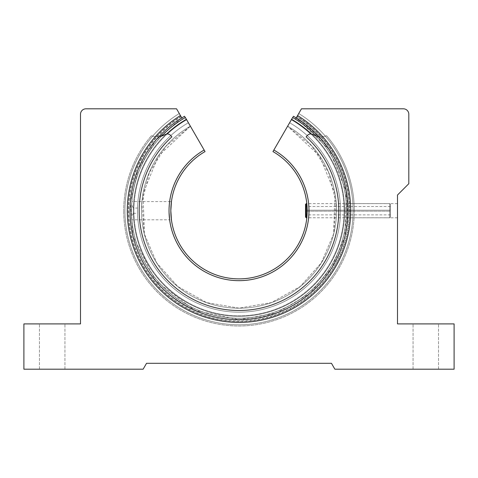 <?xml version="1.0" encoding="UTF-8"?>
<svg xmlns="http://www.w3.org/2000/svg" width="478" height="478" viewBox="0 0 478 478"><rect width="100%" height="100%" fill="white"/><g stroke="black" fill="none" stroke-linecap="round" stroke-linejoin="round"><path stroke-width="0.36" stroke-dasharray="2.39 1.79" d="M182.506 119.124L181.807 117.911L182.506 119.124A107.598 107.598 0 0 0 239 318.294A107.598 107.598 0 0 0 295.494 119.124L296.193 117.911A109.002 109.002 0 0 1 348.002 210.696A109.002 109.002 0 0 0 296.193 117.911A109.002 109.002 0 0 1 348.002 210.696C347.745 219.868 347.745 219.868 348.002 210.696C347.745 219.868 347.745 219.868 348.002 210.696A109.002 109.002 0 0 0 296.193 117.911A109.002 109.002 0 0 1 239 319.698A109.002 109.002 0 0 1 129.998 210.696A109.002 109.002 0 0 0 239 319.698A109.002 109.002 0 0 0 348.002 210.696A109.002 109.002 0 0 1 239 319.698A109.002 109.002 0 0 1 129.998 210.696A109.002 109.002 0 0 0 239 319.698A109.002 109.002 0 0 0 296.193 117.911L329.181 149.471L346.275 191.385L344.871 236.628L331.792 267.889L309.75 293.617L276.702 312.971L239 319.698L194.922 310.383L155.446 280.694L133.129 236.628L130.303 202.588L138.148 169.343L155.894 140.173L181.801 117.911M180.899 116.339L179.268 113.513A114.069 114.069 0 0 0 124.931 210.696A114.069 114.069 0 0 1 179.268 113.513L181.807 117.911A109.002 109.002 0 0 0 129.998 210.696A109.002 109.002 0 0 1 181.807 117.911A109.002 109.002 0 0 0 129.998 210.696A109.002 109.002 0 0 1 181.807 117.911L181.168 116.811A110.269 110.269 0 0 0 239 320.965A110.269 110.269 0 0 0 349.269 210.696A110.269 110.269 0 0 1 239 320.965A110.269 110.269 0 0 1 181.168 116.811L179.268 113.513A114.069 114.069 0 0 0 239 324.771A114.069 114.069 0 0 0 298.732 113.513L296.832 116.811A110.269 110.269 0 0 1 349.269 210.696A110.269 110.269 0 0 0 296.832 116.811L296.193 117.911A109.002 109.002 0 0 1 239 319.698A109.002 109.002 0 0 1 181.807 117.911L180.899 116.339A110.812 110.812 0 0 0 239 321.509A110.812 110.812 0 0 0 349.812 210.696A110.812 110.812 0 0 1 239 321.509A110.812 110.812 0 0 1 180.899 116.339L179.268 113.513A114.069 114.069 0 0 0 239 324.771A114.069 114.069 0 0 0 298.732 113.513L297.101 116.339A110.812 110.812 0 0 1 349.812 210.696A110.812 110.812 0 0 0 297.101 116.339L301.451 108.811L403.384 108.811A5.431 5.431 0 0 1 408.815 114.242L408.815 183.707L397.493 195.03L397.493 323.911L454.1 323.911L454.1 369.189L334.863 369.189L331.463 363.304L146.537 363.304L143.137 369.189L23.9 369.189L23.9 323.911L80.507 323.911L80.507 114.242A5.431 5.431 0 0 1 85.938 108.811L176.549 108.811L180.445 115.557A111.715 111.715 0 0 0 239 322.411A111.715 111.715 0 0 0 297.555 115.557L297.101 116.339M397.493 210.696L397.493 217.807L397.493 210.696M425.796 323.911L438.535 323.911L425.796 323.911M425.796 369.189L438.535 369.189L425.796 369.189M52.204 323.911L39.465 323.911L52.204 323.911M52.204 369.189L39.465 369.189L52.204 369.189M129.998 210.696A109.002 109.002 0 0 0 239 319.698A109.002 109.002 0 0 0 348.002 210.696C347.745 201.525 347.745 201.525 348.002 210.696C347.745 201.525 347.745 201.525 348.002 210.696A109.002 109.002 0 0 1 239 319.698A109.002 109.002 0 0 1 181.807 117.911A109.002 109.002 0 0 0 129.998 210.696M124.931 210.696A114.069 114.069 0 0 0 239 324.771A114.069 114.069 0 0 0 298.732 113.513A114.069 114.069 0 0 1 239 324.771A114.069 114.069 0 0 1 124.931 210.696M131.88 219.802L131.492 210.696L131.88 201.596L169.63 201.596L169.039 210.696A69.961 69.961 0 0 1 204.142 150.032L186.569 119.602A105.106 105.106 0 0 0 158.451 278.22A105.106 105.106 0 0 0 319.549 278.22A105.106 105.106 0 0 0 291.431 119.602L292.626 117.522A107.508 107.508 0 0 1 239 318.205A107.508 107.508 0 0 1 131.492 210.696A107.508 107.508 0 0 0 239 318.205A107.508 107.508 0 0 0 346.508 210.696A107.508 107.508 0 0 1 241.993 318.163A107.508 107.508 0 0 1 131.659 216.677L131.88 219.802L169.63 219.802L169.057 212.334M316.322 136.009A107.508 107.508 0 0 1 346.508 210.696A107.508 107.508 0 0 0 292.626 117.522A107.508 107.508 0 0 1 239 318.205A107.508 107.508 0 0 1 131.492 210.696A107.508 107.508 0 0 0 239 318.205A107.508 107.508 0 0 0 292.626 117.522A107.508 107.508 0 0 1 239 318.205A107.508 107.508 0 0 1 131.492 210.696A107.508 107.508 0 0 0 239 318.205A107.508 107.508 0 0 0 292.626 117.522A107.508 107.508 0 0 1 239 318.205A107.508 107.508 0 0 1 131.492 210.696A107.508 107.508 0 0 0 239 318.205A107.508 107.508 0 0 0 292.626 117.522L291.7 119.13L292.626 117.522A107.508 107.508 0 0 1 239 318.205A107.508 107.508 0 0 1 185.374 117.522A107.508 107.508 0 0 0 131.492 210.696A107.508 107.508 0 0 1 185.374 117.522L186.569 119.602M131.88 201.596L131.659 204.715L133.38 208.079A105.65 105.65 0 0 1 186.301 119.13A105.65 105.65 0 0 0 133.35 210.696A105.65 105.65 0 0 1 186.301 119.13A105.65 105.65 0 0 0 239 316.346A105.65 105.65 0 0 0 344.65 210.696A105.65 105.65 0 0 1 239 316.346A105.65 105.65 0 0 1 186.301 119.13L190.375 126.192A97.494 97.494 0 0 0 239 308.196A97.494 97.494 0 0 0 287.625 126.192L291.7 119.13A105.65 105.65 0 0 1 344.65 210.696A105.65 105.65 0 0 0 291.7 119.13A105.65 105.65 0 0 1 239 316.346A105.65 105.65 0 0 1 133.35 210.696A105.65 105.65 0 0 0 239 316.346A105.65 105.65 0 0 0 344.65 210.696A105.65 105.65 0 0 1 239 316.346A105.65 105.65 0 0 1 186.301 119.13L185.374 117.522A107.508 107.508 0 0 0 131.492 210.696A107.508 107.508 0 0 1 185.374 117.522L186.301 119.13L185.374 117.522A107.508 107.508 0 0 0 131.492 210.696A107.508 107.508 0 0 1 161.678 136.009M131.659 204.715A107.508 107.508 0 0 1 185.374 117.522L190.375 126.192A97.494 97.494 0 0 0 239 308.196A97.494 97.494 0 0 0 287.625 126.192L291.7 119.13A105.65 105.65 0 0 1 344.65 210.696A105.65 105.65 0 0 0 291.7 119.13A105.65 105.65 0 0 1 344.65 210.696A105.65 105.65 0 0 0 291.7 119.13L287.625 126.192L291.7 119.13A105.65 105.65 0 0 1 240.309 316.34A105.65 105.65 0 0 1 133.38 213.319L131.659 216.677M137.55 208.079A101.479 101.479 0 0 1 188.386 122.738A101.479 101.479 0 0 0 137.521 210.696A101.479 101.479 0 0 1 188.386 122.738L190.375 126.192A97.494 97.494 0 0 0 239 308.196A97.494 97.494 0 0 0 287.625 126.192A97.494 97.494 0 0 1 239 308.196A97.494 97.494 0 0 1 190.375 126.192L185.374 117.522A107.508 107.508 0 0 0 131.492 210.696A107.508 107.508 0 0 1 185.374 117.522L186.301 119.13A105.65 105.65 0 0 0 239 316.346A105.65 105.65 0 0 0 344.65 210.696A105.65 105.65 0 0 1 239 316.346A105.65 105.65 0 0 1 186.301 119.13L188.386 122.738A101.479 101.479 0 0 0 239 312.182A101.479 101.479 0 0 0 289.614 122.738A101.479 101.479 0 0 1 340.479 210.696A101.479 101.479 0 0 0 289.614 122.738A101.479 101.479 0 0 1 239 312.182A101.479 101.479 0 0 1 137.521 210.696A101.479 101.479 0 0 0 239 312.182A101.479 101.479 0 0 0 340.479 210.696A101.479 101.479 0 0 1 240.309 312.17A101.479 101.479 0 0 1 137.55 213.319L137.55 208.079L133.38 208.079M291.431 119.602L273.858 150.032A69.961 69.961 0 0 1 239 280.664A69.961 69.961 0 0 1 169.039 210.696L169.63 219.802L171.435 219.802M133.38 213.319L137.55 213.319M273.858 150.032A69.961 69.961 0 0 1 239 280.664A69.961 69.961 0 0 1 204.142 150.032L205.038 151.58A68.175 68.175 0 0 0 239 278.877A68.175 68.175 0 0 0 272.962 151.58L273.858 150.032A69.961 69.961 0 0 1 239 280.664A69.961 69.961 0 0 1 169.039 210.696L169.63 201.596L171.411 201.77M169.63 219.802L169.039 210.696A69.961 69.961 0 0 1 204.142 150.032M187.412 121.287C191.254 127.931 191.254 127.931 187.412 121.287C191.254 127.931 191.254 127.931 187.412 121.287C183.576 114.636 183.576 114.636 187.412 121.287C183.576 114.636 183.576 114.636 187.412 121.287C183.576 114.636 183.576 114.636 187.412 121.287C191.254 127.937 191.254 127.937 187.412 121.287C191.254 127.937 191.254 127.937 187.412 121.287L185.273 117.576M290.588 121.287C294.424 114.636 294.424 114.636 290.588 121.287C294.424 114.636 294.424 114.636 290.588 121.287C286.746 127.931 286.746 127.931 290.588 121.287C286.746 127.931 286.746 127.931 290.588 121.287C294.424 114.636 294.424 114.636 290.588 121.287C286.746 127.937 286.746 127.937 290.588 121.287C286.746 127.937 286.746 127.937 290.588 121.287L292.727 117.576M159.096 136.565A16.3 16.3 0 0 1 151.412 135.722A115.294 115.294 0 0 0 123.706 210.696A115.294 115.294 0 0 1 151.412 135.722A115.294 115.294 0 0 0 123.706 210.696A115.294 115.294 0 0 1 151.412 135.722A16.3 16.3 0 0 0 165.047 134.563A4.529 4.529 0 0 1 170.64 135.447L171.889 136.822A99.806 99.806 0 0 0 239 310.503A99.806 99.806 0 0 0 338.806 210.696A99.806 99.806 0 0 1 239 310.503A99.806 99.806 0 0 1 171.889 136.822L170.64 135.447L171.889 136.822A99.806 99.806 0 0 0 239 310.503A99.806 99.806 0 0 0 306.111 136.822A99.806 99.806 0 0 1 338.806 210.696A99.806 99.806 0 0 0 306.111 136.822L307.36 135.447A4.529 4.529 0 0 1 312.953 134.563A4.529 4.529 0 0 0 307.36 135.447A4.529 4.529 0 0 1 312.953 134.563A16.3 16.3 0 0 0 326.588 135.722A16.3 16.3 0 0 1 318.904 136.565M354.294 210.696A115.294 115.294 0 0 0 326.588 135.722A115.294 115.294 0 0 1 354.294 210.696A115.294 115.294 0 0 0 326.588 135.722A115.294 115.294 0 0 1 239 325.99A115.294 115.294 0 0 1 123.706 210.696A115.294 115.294 0 0 0 239 325.99A115.294 115.294 0 0 0 354.294 210.696A115.294 115.294 0 0 1 239 325.99A115.294 115.294 0 0 1 123.706 210.696A115.294 115.294 0 0 0 239 325.99A115.294 115.294 0 0 0 354.294 210.696M151.412 135.722A16.3 16.3 0 0 0 165.047 134.563A4.529 4.529 0 0 1 170.64 135.447A4.529 4.529 0 0 0 165.047 134.563A16.3 16.3 0 0 1 151.412 135.722M326.588 135.722A16.3 16.3 0 0 1 312.953 134.563A16.3 16.3 0 0 0 326.588 135.722M306.273 217.771L306.273 211.186L305.544 211.186L390.454 211.186L390.454 217.048L390.454 211.186L389.731 211.186L389.731 217.771L389.731 203.622L389.731 210.206L306.273 210.206L306.273 203.622M389.731 210.206L390.454 210.206L390.454 204.345L390.454 210.696L390.454 206.52L390.454 210.206L306.273 210.206M305.544 217.048L305.544 204.345M389.731 211.186L306.273 211.186M167.169 133.965A105.106 105.106 0 0 0 163.864 284.201A105.106 105.106 0 0 0 314.136 284.201A105.106 105.106 0 0 0 310.831 133.965M397.493 217.807L347.769 217.807M413.064 369.189L413.064 323.911L413.064 369.189M39.465 369.189L39.465 323.911L39.465 369.189M64.936 369.189L64.936 323.911L64.936 369.189M438.535 369.189L438.535 323.911L438.535 369.189M397.493 203.586L347.769 203.586M184.526 116.285C170.12 124.65 158.218 135.716 148.819 149.471C131.283 176.304 126.055 205.361 133.129 236.628C138.871 259.303 150.576 278.304 168.25 293.617C203.323 321.192 241.599 326.779 283.078 310.383C315.086 295.356 335.681 270.775 344.871 236.628C354.359 185.141 337.229 145.025 293.474 116.285M190.304 126.288L158.379 155.953L143.089 193.429L144.344 233.879L156.754 262.972L177.828 286.555L206.562 302.592L239 308.149L271.438 302.592L300.172 286.555L321.246 262.972L333.656 233.879L336.124 202.738L328.619 172.415L311.907 146.035L287.696 126.288L319.621 155.953L334.911 193.429L333.656 233.879L321.246 262.972L300.172 286.555L271.438 302.592L239 308.149L206.562 302.592L177.828 286.555L156.754 262.972L144.344 233.879L141.876 202.738L149.381 172.415L166.093 146.035L190.304 126.288M390.454 217.048L389.731 217.771L306.81 217.771M390.454 206.52L305.544 206.52M390.454 204.345L389.731 203.622L306.81 203.622M390.454 214.873L305.544 214.873"/><path stroke-width="0.72" d="M295.494 119.124L297.555 115.557A111.715 111.715 0 0 1 239 322.411A111.715 111.715 0 0 1 180.445 115.557L181.807 117.911A109.002 109.002 0 0 0 239 319.698A109.002 109.002 0 0 0 296.193 117.911L297.101 116.339M293.301 116.584L293.474 116.285L296.193 117.911L301.451 108.811L403.384 108.811A5.431 5.431 0 0 1 408.815 114.242L408.815 183.707L397.493 195.03L397.493 323.911L454.1 323.911L454.1 369.189L334.863 369.189L331.463 363.304L146.537 363.304L143.137 369.189L23.9 369.189L23.9 323.911L80.507 323.911L80.507 114.242A5.431 5.431 0 0 1 85.938 108.811L176.549 108.811L180.899 116.339M169.057 212.334L169.63 219.802M169.469 202.941L169.63 201.596L169.469 202.941M310.831 133.965A105.106 105.106 0 0 0 291.431 119.602L292.626 117.522A107.508 107.508 0 0 1 316.322 136.009M169.039 210.696A69.961 69.961 0 0 0 239 280.664A69.961 69.961 0 0 0 273.858 150.032L272.962 151.58A68.175 68.175 0 0 1 239 278.877A68.175 68.175 0 0 1 170.825 210.696L171.435 219.802L170.825 210.696L171.435 201.596L170.825 210.696A68.175 68.175 0 0 1 205.038 151.58L204.142 150.032A69.961 69.961 0 0 0 169.039 210.696M204.142 150.032L185.374 117.522A107.508 107.508 0 0 0 161.678 136.009M291.431 119.602L273.858 150.032M293.474 116.285L292.727 117.576M185.273 117.576L184.526 116.285L181.801 117.911M318.904 136.565A16.3 16.3 0 0 1 312.953 134.563A4.529 4.529 0 0 0 307.36 135.447L306.111 136.822A99.806 99.806 0 0 1 239 310.503A99.806 99.806 0 0 1 171.889 136.822L170.64 135.447A4.529 4.529 0 0 0 165.047 134.563A16.3 16.3 0 0 1 159.096 136.565M306.81 203.622L306.273 203.622L306.273 217.771L306.81 217.771M306.273 217.771L305.544 217.048L305.544 204.345L306.273 203.622M186.569 119.602A105.106 105.106 0 0 0 167.169 133.965"/></g></svg>
